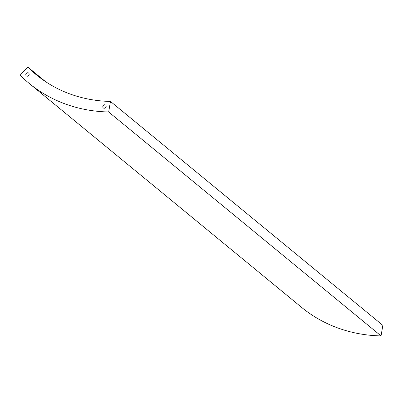 <?xml version="1.0" encoding="UTF-8"?>
<svg xmlns="http://www.w3.org/2000/svg" width="403" height="403" viewBox="0 0 403 403"><rect width="100%" height="100%" fill="white"/><g stroke="black" fill="none" stroke-linecap="round" stroke-linejoin="round"><path stroke-width="0.6" d="M29.192 83.411A168.036 142.969 -50.6 0 1 20.15 75.18L27.852 67.089A156.853 133.453 -50.6 0 0 36.295 74.772A156.853 133.453 -50.6 0 0 110.477 101.44L108.664 111.979L381.036 335.911A168.036 142.969 -50.6 0 1 301.56 307.338L29.192 83.411A168.036 142.969 -50.6 0 0 108.664 111.979M45.458 81.562L27.852 67.089M381.036 335.911L382.85 325.367L110.477 101.44M103.919 108.216A1.844 1.572 -50.6 0 0 105.918 107.183A1.844 1.572 -50.6 0 0 105.662 105.082A1.844 1.572 -50.6 0 0 103.274 105.51A1.844 1.572 -50.6 0 0 103.314 107.933A1.844 1.572 -50.6 0 0 103.919 108.216M26.905 76.197A1.844 1.572 -50.6 0 0 28.905 75.165A1.844 1.572 -50.6 0 0 28.648 73.064A1.844 1.572 -50.6 0 0 26.26 73.492A1.844 1.572 -50.6 0 0 26.301 75.915A1.844 1.572 -50.6 0 0 26.905 76.197"/></g></svg>
